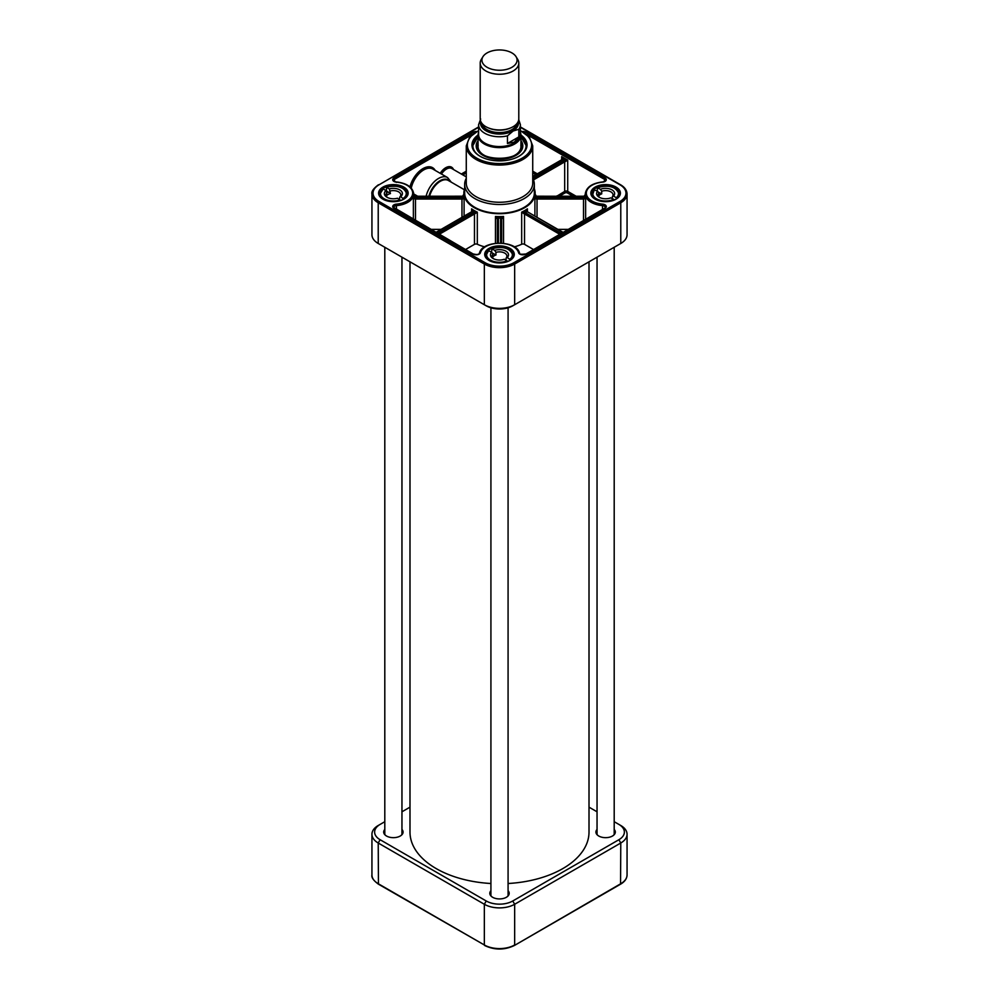 <?xml version="1.0" encoding="UTF-8"?>
<svg xmlns="http://www.w3.org/2000/svg" width="999" height="999" viewBox="0 0 999 999"><rect width="100%" height="100%" fill="white"/><g stroke="black" fill="none" stroke-linecap="round" stroke-linejoin="round"><path stroke-width="1.5" d="M409.99 261.8L409.99 832.067A89.51 51.673 0 0 0 436.213 868.606A89.51 51.673 0 0 0 490.921 883.503M508.079 883.503A89.51 51.673 0 0 0 589.01 832.067L589.01 261.8M482.904 56.756L481.281 59.428A19.293 11.139 0 0 0 480.207 63.099L480.207 118.806A19.293 11.139 0 0 0 492.12 129.096A19.293 11.139 0 0 0 513.149 126.686A19.293 11.139 0 0 0 518.793 118.806L518.793 63.099A19.293 11.139 0 0 0 517.719 59.428L516.096 56.756A17.582 10.152 0 0 0 499.5 49.95A17.582 10.152 0 0 0 482.904 56.756A17.582 10.152 0 0 0 490.147 68.694A17.582 10.152 0 0 0 511.925 67.283A17.582 10.152 0 0 0 516.096 56.756M518.831 136.9L514.285 142.158L507.455 143.469L507.455 135.852L513.149 131.019L518.831 129.283L518.831 136.9L507.455 143.469M480.669 119.018L478.596 124.688L478.596 134.49A20.904 12.063 0 0 0 491.496 145.642A20.904 12.063 0 0 0 514.285 143.032A20.904 12.063 0 0 0 520.404 134.49L520.404 124.688A20.904 12.063 0 0 1 518.831 129.283M478.596 132.505A21.441 12.375 0 0 0 478.059 135.252A21.441 12.375 0 0 0 491.296 146.691A21.441 12.375 0 0 0 514.66 144.006A21.441 12.375 0 0 0 520.941 135.252A21.441 12.375 0 0 0 520.404 132.505M480.207 63.099A19.293 11.139 0 0 0 492.12 73.389A19.293 11.139 0 0 0 513.149 70.979A19.293 11.139 0 0 0 518.793 63.099M627.06 194.018L627.06 234.715A21.441 12.375 180 0 1 620.779 243.469L514.66 304.732A21.441 12.375 180 0 1 484.34 304.732L378.221 243.469A21.441 12.375 180 0 1 371.94 234.715L371.94 194.018A21.441 12.375 0 0 0 378.221 202.76L484.34 264.036A21.441 12.375 0 0 0 514.66 264.036L620.779 202.76A21.441 12.375 0 0 0 627.06 194.018C626.91 190.297 624.75 187.213 620.554 184.765L620.017 184.827A20.367 11.763 180 0 1 620.017 201.448L620.779 202.76L620.779 243.469L618.881 244.555A18.756 10.827 0 0 0 618.905 244.543L620.779 243.469M512.762 305.819L514.66 304.732L514.66 264.036L513.898 262.712A20.367 11.763 180 0 1 485.102 262.712L484.34 264.036L484.34 304.732L486.238 305.819A18.756 10.827 0 0 0 512.762 305.819L514.66 304.732M380.119 244.555L378.221 243.469L380.119 244.555A18.756 10.827 0 0 0 380.119 244.555L378.221 243.469L378.221 202.76L378.983 201.448A20.367 11.763 180 0 1 378.983 184.827L478.596 126.948M533.466 179.92L564.685 161.888L564.685 191.383L557.03 196.079M565.284 161.651L567.719 160.14L564.822 160.215L565.284 161.651A2.148 1.236 180 0 0 564.685 161.888L563.923 160.577L532.829 178.534M532.729 176.835L562.412 159.703A3.222 1.861 0 0 0 563.036 159.191L561.65 156.643L562.075 159.803M431.019 229.383L441.096 229.383M436.376 232.467L472.19 211.788A3.222 1.861 0 0 0 472.714 211.401L471.603 208.828L471.778 211.963M437.887 233.354L473.713 212.662A3.222 1.861 0 0 1 474.388 212.362L474.925 213.774L477.31 212.138L474.388 212.362A36.713 21.191 0 0 1 472.714 211.401A1.074 0.762 -135.3 0 0 471.953 211.513L472.015 211.463M413.748 195.017L414.785 196.241A3.222 1.861 0 0 0 415.484 196.279L461.963 196.279A3.222 1.861 0 0 0 462.799 196.216L464.085 193.694M414.785 197.565L413.374 198.264L415.022 199.038L414.785 197.565A21.441 12.375 0 0 0 414.785 196.241L462.799 196.216A36.713 21.191 0 0 0 462.799 197.59A3.222 1.861 0 0 0 461.963 197.515L415.484 197.515A3.222 1.861 0 0 0 414.785 197.565M464.085 216.109L464.085 198.364L462.799 197.59L462.525 199.063L464.085 198.364A35.639 20.579 180 0 1 463.861 196.029L463.861 193.132A35.639 20.579 0 0 0 474.3 207.692A35.639 20.579 0 0 0 513.136 212.15A35.639 20.579 0 0 0 535.139 193.132A35.639 20.579 0 0 0 534.34 188.786M465.709 249.413L474.475 244.343A2.148 1.236 180 0 1 477.322 244.256A35.639 20.579 0 0 0 484.677 246.865M514.323 246.865A35.639 20.579 0 0 0 521.678 244.256A2.148 1.236 180 0 1 524.525 244.343L533.291 249.413M464.66 188.786A35.639 20.579 0 0 0 463.861 193.132M561.113 233.354L525.287 212.662A3.222 1.861 0 0 0 524.612 212.362L521.678 212.138L524.075 213.774A2.148 1.236 180 0 1 524.525 213.973L559.602 234.228M535.139 193.132L535.139 196.029A35.639 20.579 180 0 1 534.915 198.364L536.475 199.063L536.201 197.59L534.915 198.351L534.915 216.109M557.904 229.383L567.981 229.383M501.648 243.132L501.648 219.455A2.148 1.236 180 0 1 501.723 219.131L503.546 216.471A35.639 20.579 180 0 1 495.454 216.471L497.277 219.131A1.074 0.849 -25.3 0 1 498.314 218.082L495.454 216.471L495.454 243.306M497.277 219.131A2.148 1.236 180 0 1 497.352 219.455L497.352 243.132M534.34 184.39L534.34 193.132A34.84 20.117 180 0 1 512.837 211.726A34.84 20.117 180 0 1 474.862 207.355A34.84 20.117 180 0 1 464.66 193.132L464.66 184.39A34.84 20.117 0 0 0 474.862 198.601A34.84 20.117 0 0 0 512.837 202.972A34.84 20.117 0 0 0 534.34 184.39A34.84 20.117 0 0 0 532.729 178.346M466.271 178.346A34.84 20.117 0 0 0 464.66 184.39M478.596 130.569L469.567 137.3L466.271 145.879L466.271 183.067A33.229 19.181 0 0 0 475.999 196.641A33.229 19.181 0 0 0 512.212 200.799A33.229 19.181 0 0 0 532.729 183.067L532.729 145.879L529.433 137.3L520.404 130.569M534.915 193.694L536.201 196.216A3.222 1.861 0 0 0 537.037 196.279L583.516 196.279A3.222 1.861 0 0 0 584.215 196.241L585.252 195.005M585.626 219.193L585.626 198.264L584.215 197.565A3.222 1.861 0 0 0 583.516 197.515L537.037 197.515A3.222 1.861 0 0 0 536.201 197.59A36.713 21.191 0 0 0 536.201 196.216L584.215 196.241A21.441 12.375 0 0 0 584.215 197.565L583.978 199.038L585.626 198.264A20.367 11.763 180 0 1 585.252 196.029L585.252 194.018A20.367 11.763 0 0 0 602.509 205.632L602.509 209.453M503.546 243.306L503.546 216.471L500.686 218.082A3.222 1.861 0 0 0 500.574 218.581L500.574 243.082M477.322 244.256L477.31 212.138A35.639 20.579 180 0 1 471.603 208.828L471.603 211.776M527.222 211.963L527.397 208.828L526.286 211.401A1.074 0.762 -44.7 0 1 527.047 211.513L562.624 232.467M463.798 198.039L463.598 198.901M415.01 196.266L413.511 194.343M462.537 196.254L464.036 194.031M501.723 219.131A1.074 0.849 -154.7 0 0 500.686 218.082A36.713 21.191 0 0 1 498.314 218.082A3.222 1.861 0 0 1 498.426 218.581L498.426 243.082M526.81 211.788A3.222 1.861 0 0 1 526.286 211.401A36.713 21.191 0 0 1 524.612 212.362L524.075 213.774M527.397 208.828L527.397 211.776L527.397 208.828A35.639 20.579 180 0 1 521.678 212.138L521.678 244.256M536.463 196.254L534.964 194.031M583.99 196.266L585.489 194.305M563.923 160.577A3.222 1.861 0 0 1 564.822 160.215L563.036 159.191A1.074 0.787 -140.4 0 0 562.237 159.365M478.071 135.002A27.547 15.909 0 0 0 480.019 156.244A27.547 15.909 0 0 0 518.981 156.244A27.547 15.909 0 0 0 520.929 135.002M480.294 156.393A26.798 15.472 180 0 1 472.702 145.617A26.798 15.472 180 0 1 478.059 136.326M520.941 136.326A26.798 15.472 180 0 1 526.298 145.617A26.798 15.472 180 0 1 518.706 156.393M478.059 136.763A26.798 15.472 0 0 0 472.702 145.829L478.059 136.701M520.941 136.701L526.298 145.829A26.798 15.472 0 0 0 520.941 136.763M478.059 140.584A23.314 13.462 0 0 0 476.186 146.154A23.314 13.462 0 0 0 499.5 159.34A23.314 13.462 0 0 0 522.814 146.154A23.314 13.462 0 0 0 520.941 140.584M478.059 143.007A22.19 12.812 0 0 0 477.622 144.168A22.19 12.812 0 0 0 489.323 157.692A22.19 12.812 0 0 0 515.184 155.369A22.19 12.812 0 0 0 521.378 144.168A22.19 12.812 0 0 0 520.941 143.007M390.434 190.959A7.418 4.283 180 0 1 400.799 194.892A7.418 4.283 180 0 1 399.612 197.215L400.686 196.628A9.028 5.207 0 0 0 400.262 190.21A9.028 5.207 0 0 0 389.348 188.911L390.434 193.581A7.418 4.283 0 0 0 388.586 194.243A7.418 4.283 0 0 0 387.162 195.192L386.076 190.509A9.028 5.207 0 0 0 387 197.253A9.028 5.207 0 0 0 397.415 198.239L399.95 199.962A12.862 7.43 180 0 1 383.566 198.376A12.862 7.43 180 0 1 383.541 188.786L383.191 188.986A13.399 7.742 0 0 0 379.982 194.018A13.399 7.742 0 0 0 383.254 199.076M399.612 199.725L399.612 197.215M387.624 197.59A7.418 4.283 180 0 1 385.964 194.892A7.418 4.283 180 0 1 387.162 192.557M386.301 190.946A13.399 7.742 180 0 1 386.463 190.884L390.434 193.581M386.463 190.884L386.463 187.387L389.348 188.911M400.686 196.628L403.571 199.038A13.399 7.742 0 0 0 406.78 194.018A13.399 7.742 0 0 0 402.659 188.436M386.076 190.509L383.191 188.986M400.299 200.637L399.95 199.962M386.463 187.387L386.813 187.188A12.862 7.43 180 0 1 403.196 188.774A12.862 7.43 180 0 1 403.221 198.364M495.941 252.397A7.418 4.283 180 0 1 506.918 256.156A7.418 4.283 180 0 1 506.068 258.142L507.255 257.505A9.028 5.207 0 0 0 505.819 251.124A9.028 5.207 0 0 0 494.742 250.412L495.941 252.397L495.941 255.02A7.418 4.283 0 0 0 494.205 255.781A7.418 4.283 0 0 0 492.932 256.793L492.932 254.171L491.745 252.185A9.028 5.207 0 0 0 493.119 258.529A9.028 5.207 0 0 0 504.258 259.265L507.055 260.851A12.862 7.43 180 0 1 490.484 260.14A12.862 7.43 180 0 1 488.948 250.599L488.561 250.811A13.399 7.742 0 0 0 486.101 255.282A13.399 7.742 0 0 0 489.373 260.339M506.068 260.302L506.068 258.142M493.743 258.853A7.418 4.283 180 0 1 492.082 256.156A7.418 4.283 180 0 1 492.932 254.171M492.17 252.884L495.941 255.02M491.558 252.073L491.945 248.826L494.742 250.412M507.255 257.505L510.439 259.815M491.745 252.185L488.561 250.811M507.442 261.513L507.055 260.851M491.558 249.051L491.945 248.826A12.862 7.43 180 0 1 508.516 249.538A12.862 7.43 180 0 1 510.052 259.091M601.71 191.246A7.418 4.283 180 0 1 609.215 191.146A7.418 4.283 180 0 1 613.036 194.892A7.418 4.283 180 0 1 612.362 196.666L613.611 195.991A9.028 5.207 0 0 0 611.575 189.66A9.028 5.207 0 0 0 600.449 189.298L601.71 191.246L601.71 193.881A7.418 4.283 0 0 0 600.049 194.68A7.418 4.283 0 0 0 598.876 195.729L598.876 193.107L597.627 191.159A9.028 5.207 0 0 0 599.238 197.253A9.028 5.207 0 0 0 610.776 197.852L613.723 199.338A12.862 7.43 180 0 1 597.115 199.151A12.862 7.43 180 0 1 594.68 189.673L594.268 189.897A13.399 7.742 0 0 0 592.22 194.018A13.399 7.742 0 0 0 595.491 199.076M612.362 198.651L612.362 196.666M599.862 197.59A7.418 4.283 180 0 1 598.201 194.892A7.418 4.283 180 0 1 598.876 193.107M598.226 192.108L601.71 193.881M597.102 190.896L597.514 187.812L600.449 189.298M613.611 195.991L616.957 198.252M597.627 191.159L594.268 189.897M614.135 199.987L613.723 199.338M597.102 188.037L597.514 187.812A12.862 7.43 180 0 1 614.11 187.999A12.862 7.43 180 0 1 616.558 197.477M386.638 836.088A9.378 5.42 180 0 1 384.003 832.329A9.378 5.42 180 0 1 384.802 830.132M401.96 830.132A9.378 5.42 180 0 1 402.759 832.329A9.378 5.42 180 0 1 400.124 836.088M384.802 829.445A9.703 5.607 0 0 0 386.526 836.026A9.703 5.607 0 0 0 400.237 836.026A9.703 5.607 0 0 0 401.96 829.445M598.876 836.088A9.378 5.42 180 0 1 596.241 832.329A9.378 5.42 180 0 1 597.04 830.132M614.198 830.132A9.378 5.42 180 0 1 614.997 832.329A9.378 5.42 180 0 1 612.362 836.088M597.04 829.445A9.703 5.607 0 0 0 598.763 836.026A9.703 5.607 0 0 0 612.474 836.026A9.703 5.607 0 0 0 614.198 829.445M492.757 897.364A9.378 5.42 180 0 1 490.122 893.593A9.378 5.42 180 0 1 490.921 891.395M508.079 891.395A9.378 5.42 180 0 1 508.878 893.593A9.378 5.42 180 0 1 506.243 897.364M490.921 890.708A9.703 5.607 0 0 0 492.644 897.289A9.703 5.607 0 0 0 506.356 897.289A9.703 5.607 0 0 0 508.079 890.708M614.198 821.702L618.881 824.412A18.756 10.827 180 0 1 618.881 839.722L512.762 900.986A18.756 10.827 180 0 1 486.238 900.986L380.119 839.722A18.756 10.827 180 0 1 380.119 824.412L384.802 821.702M589.01 807.155L597.04 811.8M401.96 811.8L409.99 807.155M380.119 824.412L378.221 825.499A21.441 12.375 0 0 0 371.94 834.252A21.441 12.375 0 0 0 378.221 843.006L484.34 904.27A21.441 12.375 0 0 0 514.66 904.27L620.779 843.006A21.441 12.375 0 0 0 627.06 834.252A21.441 12.375 0 0 0 620.779 825.499L618.881 824.412L620.779 825.499M488.873 128.109A17.582 10.152 0 0 0 510.127 128.109M516.97 123.539A17.582 10.152 180 0 1 511.925 129.595A17.582 10.152 180 0 1 493.681 131.993A17.582 10.152 180 0 1 482.03 123.539M481.131 122.215A18.432 10.639 0 0 0 491.733 132.767A18.432 10.639 0 0 0 512.537 130.644A18.432 10.639 0 0 0 517.869 122.215M518.244 121.441A18.969 10.952 180 0 1 512.912 130.869A18.969 10.952 180 0 1 490.909 132.879A18.969 10.952 180 0 1 480.756 121.441M478.596 124.688A20.904 12.063 0 0 0 507.455 135.852M378.983 184.827L478.596 127.31M485.102 262.712L378.983 201.448M620.017 201.448L513.898 262.712M520.404 127.31L620.017 184.827M489.035 260.439A14.798 8.541 0 0 0 513.786 256.618A14.798 8.541 0 0 0 495.666 246.154A14.798 8.541 0 0 0 489.035 260.439M595.154 199.176A14.798 8.541 0 0 0 619.904 195.342A14.798 8.541 0 0 0 601.785 184.89A14.798 8.541 0 0 0 595.154 199.176M382.917 199.176A14.798 8.541 0 0 0 407.667 195.342A14.798 8.541 0 0 0 389.56 184.89A14.798 8.541 0 0 0 382.917 199.176M476.798 131.493A4.283 2.473 0 0 0 473.164 132.193L393.956 177.934A4.283 2.473 0 0 0 392.907 180.444A4.283 2.473 0 0 0 396.328 182.13A19.293 11.139 180 0 1 412.674 193.132A19.293 11.139 180 0 1 396.328 204.146A4.283 2.473 0 0 0 392.907 205.819A4.283 2.473 0 0 0 393.956 208.341L473.164 254.071A4.283 2.473 0 0 0 477.522 254.683A4.283 2.473 0 0 0 480.432 252.697A19.293 11.139 180 0 1 499.5 243.269A19.293 11.139 180 0 1 518.568 252.697A4.283 2.473 0 0 0 521.478 254.683A4.283 2.473 0 0 0 525.836 254.071L605.044 208.341A4.283 2.473 0 0 0 606.093 205.819A4.283 2.473 0 0 0 602.672 204.146A19.293 11.139 180 0 1 586.326 193.132A19.293 11.139 180 0 1 602.672 182.13A4.283 2.473 0 0 0 606.093 180.444A4.283 2.473 0 0 0 605.044 177.934L525.836 132.193A4.283 2.473 0 0 0 522.202 131.493M591.683 193.831A13.936 8.042 180 0 1 605.619 185.789A13.936 8.042 180 0 1 619.555 193.831L616.483 198.601C614.41 200.787 604.233 203.496 595.591 199.138L591.683 193.831M485.564 255.107A13.936 8.042 180 0 1 499.5 247.053A13.936 8.042 180 0 1 513.436 255.107L510.364 259.877C508.291 262.063 498.114 264.772 489.473 260.402L485.564 255.107M379.445 193.831A13.936 8.042 180 0 1 393.381 185.789A13.936 8.042 180 0 1 407.317 193.831L404.245 198.601C402.185 200.787 391.995 203.496 383.354 199.138L379.445 193.831M605.044 177.934L604.295 181.493M525.099 133.304L525.836 132.193M526.298 134.216L604.295 179.246A3.222 1.861 180 0 1 605.232 180.557L602.672 182.13M537.312 173.826L532.729 171.191M575.861 196.079L567.719 191.383L567.719 160.14L561.65 156.643L561.65 159.778M532.729 172.939L535.801 174.713M559.577 196.079L565.446 192.695L566.957 192.695L572.827 196.079M566.957 192.695L567.719 191.383A2.148 1.236 0 0 0 564.685 191.383L565.446 192.695M556.992 195.829L555.919 196.965M396.491 182.392L393.768 180.557A3.222 1.861 180 0 1 394.705 179.246L472.702 134.216M393.956 177.934L394.705 181.493M435.227 170.429A19.293 11.139 120 0 0 422.053 169.181A19.293 11.139 120 0 0 409.99 186.9M453.496 169.518A11.788 6.806 120 0 0 440.197 173.302M466.271 171.191L461.326 174.038M441.496 174.051A10.714 6.194 -60 0 1 451.798 168.531L466.271 176.885M449.875 181.368A16.508 9.528 120 0 0 438.698 181.543A16.508 9.528 120 0 0 428.958 196.079M429.657 196.079A16.084 9.278 -60 0 1 448.376 180.507L464.348 189.723M413.748 193.956L417.432 196.079M451.261 182.168L447.589 177.572A18.219 10.527 120 0 0 426.173 196.079M411.263 188.112A18.219 10.527 -60 0 1 432.817 169.043L447.589 177.572M462.849 174.912L466.271 172.939M473.913 254.42L393.768 207.467A3.222 1.861 180 0 1 396.491 205.632A20.367 11.763 0 0 0 413.748 194.018L413.748 196.029A20.367 11.763 180 0 1 413.374 198.264L413.374 219.193M396.328 204.146L396.491 209.453M524.525 244.343L524.525 213.973L525.287 212.662M536.475 199.063A2.148 1.236 180 0 1 537.037 199.013L583.516 199.013L583.516 220.417M537.037 217.332L537.037 197.515M439.398 234.228L474.475 213.973L474.475 244.343M473.713 212.662L474.475 213.973A2.148 1.236 180 0 1 474.925 213.774M415.484 220.417L415.484 199.013L461.963 199.013L461.963 217.332M415.022 199.038A2.148 1.236 180 0 1 415.484 199.013L415.484 197.515M461.963 197.515L461.963 199.013A2.148 1.236 180 0 1 462.525 199.063M497.352 219.455A1.074 0.874 0 0 1 498.426 218.581M501.648 219.455A1.074 0.874 180 0 0 500.574 218.581M583.516 197.515L583.516 199.013A2.148 1.236 180 0 1 583.978 199.038M602.672 204.146L602.509 205.632A3.222 1.861 180 0 1 605.232 207.467L605.044 208.341M473.901 133.304L473.164 132.193M413.748 194.018C412.787 187.263 407.005 183.242 396.428 181.93L396.328 182.13M479.37 253.484A1.074 0.862 15 0 1 479.395 253.296C478.546 254.583 476.635 254.832 473.701 254.021L473.164 254.071M519.63 253.484A1.074 0.862 165 0 0 519.605 253.296C516.995 239.935 482.005 239.935 479.395 253.296A1.074 0.862 15 0 1 480.432 252.697M525.087 254.42L525.299 254.021C521.178 254.47 519.28 254.233 519.605 253.296A1.074 0.862 165 0 0 518.568 252.697M604.52 208.292L525.836 254.071M602.522 182.143L602.572 181.93C591.995 183.242 586.213 187.263 585.252 194.018M466.271 145.879A33.229 19.181 0 0 0 475.999 159.44A33.229 19.181 0 0 0 512.212 163.599A33.229 19.181 0 0 0 532.729 145.879M520.404 130.894A32.155 18.569 180 0 1 523.101 157.605A32.155 18.569 180 0 1 476.76 158.129A32.155 18.569 180 0 1 478.596 130.894M478.059 136.801A26.586 15.347 0 0 0 475.961 153.009M523.039 153.009A26.586 15.347 0 0 0 520.941 136.801M478.059 142.882A23.239 13.412 0 0 0 476.311 147.24M522.689 147.24A23.239 13.412 0 0 0 520.941 142.882M522.152 149.076A22.715 13.112 0 0 0 521.89 145.916L521.378 144.168M477.622 144.168L477.11 145.916A22.715 13.112 0 0 0 476.848 149.076M478.059 144.156A21.766 12.562 0 0 0 489.473 157.467A21.766 12.562 0 0 0 514.885 155.195A21.766 12.562 0 0 0 520.941 144.156M478.059 146.391A21.441 12.375 0 0 0 482.392 154.083M516.608 154.083A21.441 12.375 0 0 0 520.941 146.391M510.439 259.74A13.399 7.742 0 0 0 512.899 255.282A13.399 7.742 0 0 0 508.778 249.7M616.957 198.127A13.399 7.742 0 0 0 619.018 194.018A13.399 7.742 0 0 0 614.897 188.436M486.238 900.986L484.34 904.27L484.34 944.967L378.221 883.703A21.441 12.375 180 0 1 371.94 874.949L371.94 834.252M380.119 839.722L378.221 843.006L378.446 884.19L484.34 944.967A21.441 12.375 180 0 0 514.66 944.967L514.66 904.27L512.762 900.986M627.06 834.252L627.06 874.949A21.441 12.375 180 0 1 620.779 883.703L514.435 945.466L620.554 884.19L620.779 843.006L618.881 839.722M620.017 884.14L620.554 884.19C624.75 881.742 626.91 878.67 627.06 874.949M513.898 945.404L514.435 945.466C504.483 950.211 494.517 950.211 484.565 945.466L485.102 945.404M378.983 884.14L378.446 884.19C373.464 880.494 371.291 877.422 371.94 874.949M518.743 119.593L520.404 124.688M520.941 146.828L520.941 135.252M478.059 146.828L478.059 135.252M378.446 184.765C373.464 188.461 371.291 191.546 371.94 194.018M520.404 126.948L620.554 184.765M471.665 211.738L436.051 232.292M562.949 232.292L527.335 211.738M561.875 159.653L532.729 176.473M478.171 145.33C473.738 162.587 525.249 162.587 520.829 145.33M406.78 195.916L406.78 194.018C404.37 187.1 397.639 184.803 386.588 187.138M379.982 195.916L379.982 194.018L383.291 188.749M512.899 257.18L512.899 255.282C510.102 248.014 503.034 245.854 491.695 248.788M486.101 257.18L486.101 255.282L488.648 250.587M619.018 195.916L619.018 194.018C615.983 186.551 608.716 184.478 597.24 187.787M592.22 195.916L594.355 189.673M401.96 834.527L401.96 257.168M384.802 834.527L384.802 247.265M508.079 895.791L508.079 307.792M490.921 895.791L490.921 307.792M614.198 834.527L614.198 247.265M597.04 834.527L597.04 257.168"/></g></svg>
